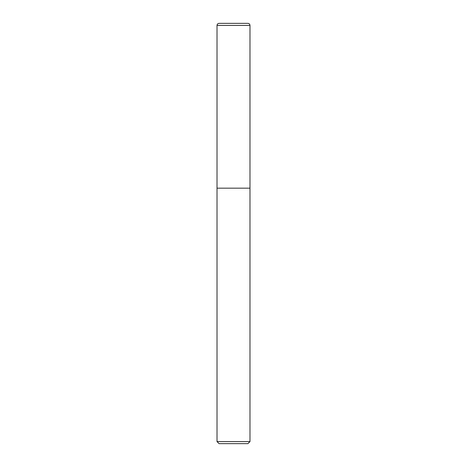 <?xml version="1.0" encoding="UTF-8"?>
<svg xmlns="http://www.w3.org/2000/svg" width="467" height="467" viewBox="0 0 467 467"><rect width="100%" height="100%" fill="white"/><g stroke="black" fill="none" stroke-linecap="round" stroke-linejoin="round"><path stroke-width="0.7" d="M217.015 188.172L249.985 188.172L249.985 25.411C249.863 24.161 249.174 23.473 247.924 23.35L219.076 23.35C217.826 23.473 217.137 24.161 217.015 25.411L217.015 188.172L217.015 25.411C217.137 24.161 217.826 23.473 219.076 23.35L247.924 23.35C249.174 23.473 249.863 24.161 249.985 25.411L217.015 25.411L249.985 25.411L249.985 188.172L217.015 188.172L217.015 441.589L219.076 443.65L247.924 443.65L249.985 441.589L249.985 188.172L217.015 188.172L249.985 188.172L249.985 441.589L217.015 441.589L217.015 188.172M217.015 441.589L249.985 441.589L247.924 443.65L219.076 443.65L217.015 441.589"/></g></svg>

